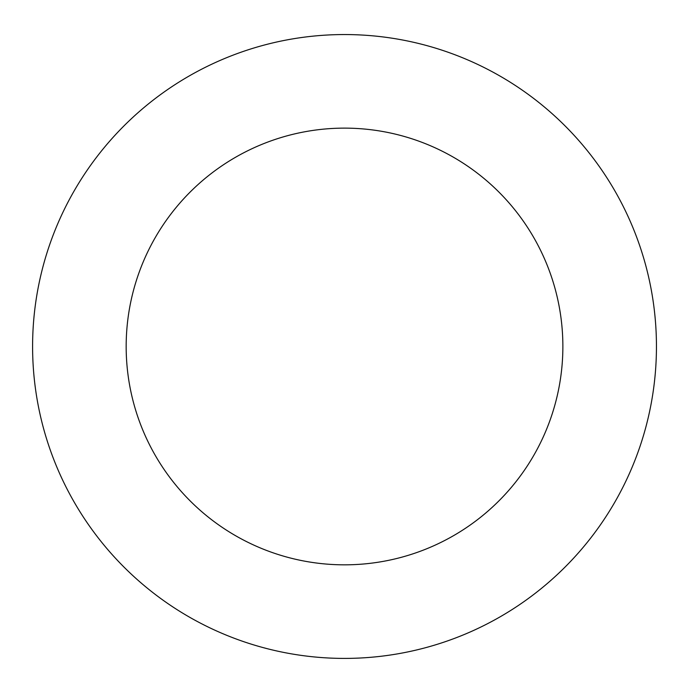 <?xml version="1.0" encoding="UTF-8"?>
<svg xmlns="http://www.w3.org/2000/svg" width="691" height="691" viewBox="0 0 691 691"><rect width="100%" height="100%" fill="white"/><g stroke="black" fill="none" stroke-linecap="round" stroke-linejoin="round"><path stroke-width="1.04" d="M562.871 346.485A218.347 218.347 0 0 0 235.346 157.384A218.347 218.347 0 0 0 235.346 535.577A218.347 218.347 0 0 0 562.871 346.485M656.45 346.485A311.935 311.935 0 0 0 188.557 76.338A311.935 311.935 0 0 0 188.557 616.622A311.935 311.935 0 0 0 656.45 346.485"/></g></svg>
